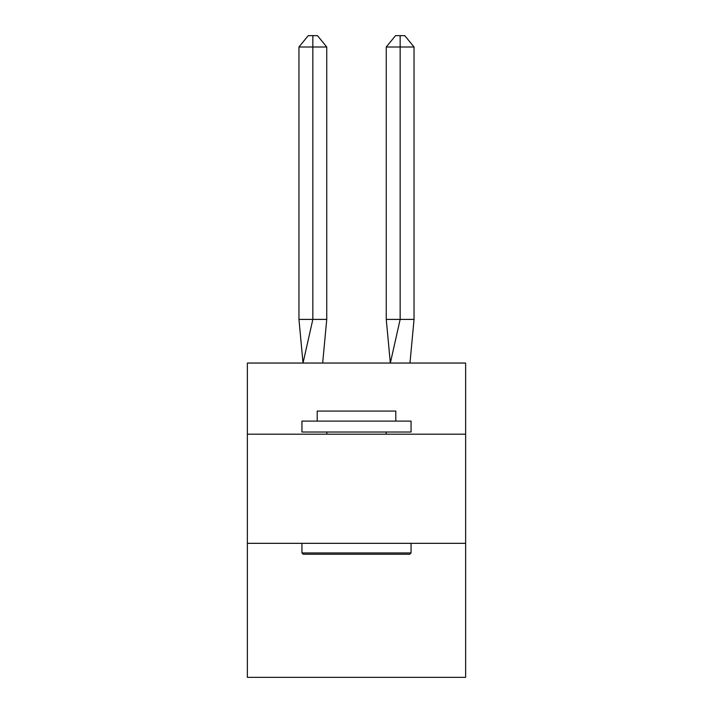 <?xml version="1.0" encoding="UTF-8"?>
<svg xmlns="http://www.w3.org/2000/svg" width="713" height="713" viewBox="0 0 713 713"><rect width="100%" height="100%" fill="white"/><g stroke="black" fill="none" stroke-linecap="round" stroke-linejoin="round"><path stroke-width="1.07" d="M247.366 434.199L465.634 434.199L465.634 363.051L247.366 363.051L247.366 677.35L465.634 677.35L465.634 543.333L247.366 543.333M465.634 543.333L465.634 434.199M326.741 319.397L326.741 46.996L312.847 46.996L312.847 319.397L298.961 319.397L303.025 363.051L312.847 319.397L312.847 46.996L312.847 319.397L312.847 46.996L312.847 319.397L312.847 46.996L312.847 319.397L312.847 46.996L312.847 319.397L312.847 46.996L312.847 319.397L312.847 46.996L312.847 319.397L312.847 46.996L312.847 319.397L312.847 46.996L312.847 319.397L312.847 46.996L312.847 319.397L312.847 46.996L312.847 319.397L312.847 46.996L312.847 319.397L326.741 319.397L322.668 363.051M303.239 554.251L301.938 552.94L411.062 552.94L409.761 554.251L303.239 554.251M411.062 421.107L411.062 432.016L301.938 432.016L301.938 421.107L411.062 421.107M317.214 421.107L317.214 411.062L395.786 411.062L395.786 421.107M411.062 543.333L411.062 552.94M301.938 543.333L301.938 552.94M386.188 432.016L386.188 434.199M326.812 432.016L326.812 434.199M298.961 46.996L308.221 35.65L312.847 35.65L312.847 46.996L298.961 46.996L298.961 319.397M312.847 35.65L317.481 35.65L326.741 46.996M414.039 319.397L400.153 319.397L400.153 46.996L414.039 46.996L414.039 319.397L409.975 363.051M386.259 319.397L400.153 319.397L390.332 363.051L386.259 319.397L386.259 46.996L395.519 35.65L404.779 35.65L414.039 46.996M400.153 35.65L400.153 46.996L386.259 46.996"/></g></svg>
